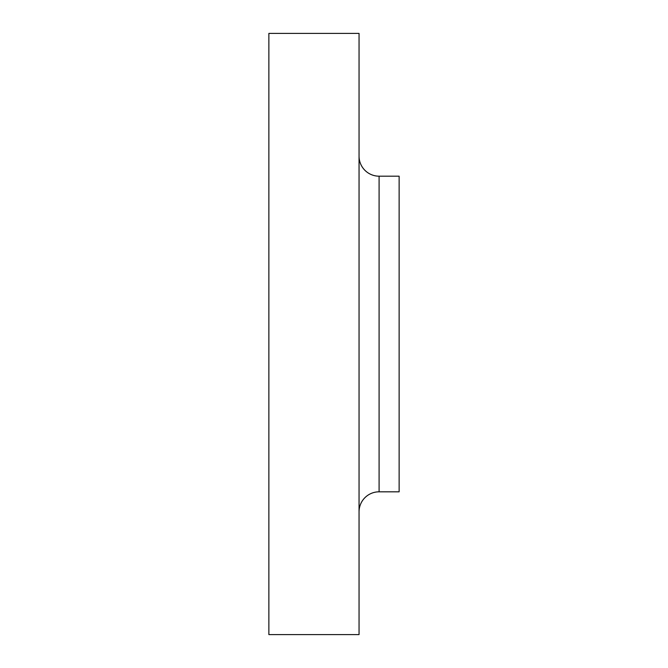 <?xml version="1.0" encoding="UTF-8"?>
<svg xmlns="http://www.w3.org/2000/svg" width="668" height="668" viewBox="0 0 668 668"><rect width="100%" height="100%" fill="white"/><g stroke="black" fill="none" stroke-linecap="round" stroke-linejoin="round"><path stroke-width="1" d="M359.05 511.855A20.04 20.04 0 0 1 379.09 491.815L399.13 491.815L399.13 176.185L379.09 176.185A20.04 20.04 0 0 1 359.05 156.145A20.04 20.04 0 0 0 379.09 176.185L379.09 491.815A20.04 20.04 0 0 0 359.05 511.855M268.87 634.6L359.05 634.6L359.05 33.4L268.87 33.4L268.87 634.6L268.87 33.4L359.05 33.4L359.05 634.6L268.87 634.6M399.13 491.815L379.09 491.815L379.09 176.185L399.13 176.185L399.13 491.815"/></g></svg>
